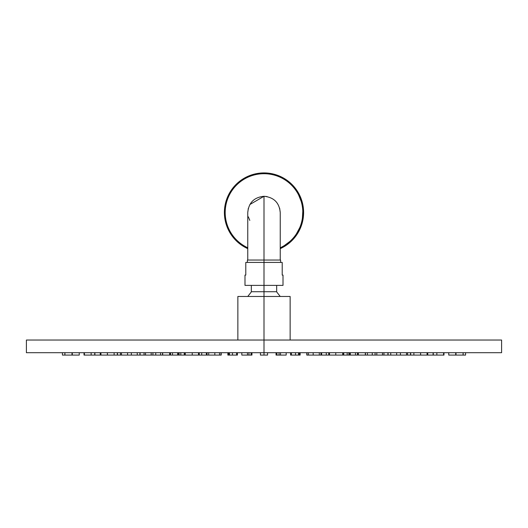 <?xml version="1.0" encoding="UTF-8"?>
<svg xmlns="http://www.w3.org/2000/svg" width="528" height="528" viewBox="0 0 528 528"><rect width="100%" height="100%" fill="white"/><g stroke="black" fill="none" stroke-linecap="round" stroke-linejoin="round"><path stroke-width="0.79" d="M267.109 196.581L264 196.284C273.9 197.294 279.312 202.706 280.236 212.52L279.655 208.204M248.312 208.329L247.764 212.52C248.688 202.706 254.1 197.294 264 196.284L264 260.04L264 196.284L249.876 204.514M248.345 216.836L249.803 220.407M280.599 262.416L280.599 260.04L264 260.04C242.59 260.04 242.59 260.04 264 260.04L264 262.416L264 260.04L247.764 260.04L247.764 212.52M264 172.92A39.6 39.6 0 0 0 247.764 248.642A39.6 39.6 0 0 1 264 172.92L264 173.712A38.808 38.808 0 0 0 247.764 247.771A38.808 38.808 0 0 1 264 173.712L264 172.92A39.6 39.6 0 0 1 264.172 172.92A39.6 39.6 0 0 0 264 172.92L264.172 173.712A38.808 38.808 0 0 0 264 173.712A38.808 38.808 0 0 1 264.172 173.712L264.172 172.92A39.6 39.6 0 0 1 280.236 248.642A39.6 39.6 0 0 0 264.172 172.92M280.236 248.642L293.984 238.385L302.108 223.285L303.085 206.158L296.729 190.232M282.883 177.712L282.388 177.448M280.236 247.771A38.808 38.808 0 0 0 264.172 173.712A38.808 38.808 0 0 1 280.236 247.771M264 340.032L264 296.472L290.136 296.472L290.136 340.032L501.237 340.032L26.763 340.032L237.864 340.032L237.864 296.472L264 296.472L264 340.032L501.6 340.032L501.6 352.704L264 352.704L264 340.032L264 352.704L26.4 352.704L26.4 340.032L264 340.032M276.52 291.72L280.236 296.472L247.764 296.472L251.48 291.72M264 296.472L264 291.72L264 296.472M264 291.72C280.276 291.72 280.276 291.72 264 291.72C247.724 291.72 247.724 291.72 264 291.72L251.328 291.72L251.328 285.384L264 285.384L264 291.72L264 285.384L276.672 285.384L276.672 291.72L264 291.72M62.436 352.704L62.436 355.08L62.436 352.704L56.219 352.704L471.781 352.704L465.564 352.704L465.564 355.08L456.001 355.08L465.564 355.08L465.564 352.704M456.001 355.08L456.001 352.704L455.875 355.08L448.747 355.08L448.747 352.704L443.982 352.704L443.982 355.08L358.076 355.08L358.076 352.704L357.456 352.704L357.456 355.08L329.505 355.08L329.505 352.704L329.505 355.08L329.023 355.08L329.023 352.704L328.786 355.08L308.458 355.08L308.458 352.704L308.458 355.08L306.788 355.08L306.788 352.704L300.148 352.704L300.148 355.08L290.565 355.08L290.565 352.704L286.183 352.704L286.183 355.08L280.526 355.08L280.526 352.704L280.526 355.08L276.052 355.08L276.052 352.704L267.564 352.704L267.564 355.08L260.436 355.08L260.436 352.704L251.948 352.704L251.948 355.08L247.474 355.08L247.474 352.704L247.474 355.08L241.817 355.08L241.817 352.704L237.435 352.704L237.435 355.08L227.852 355.08L227.852 352.704L221.212 352.704L221.212 355.08L219.542 355.08L219.542 352.704L219.542 355.08L199.214 355.08L199.214 352.704L198.977 355.08L198.495 355.08L198.495 352.704L198.495 355.08L170.544 355.08L170.544 352.704L169.924 352.704L169.924 355.08L84.018 355.08L84.018 352.704L79.253 352.704L79.253 355.08L72.125 355.08L72.125 352.704L71.999 355.08L62.436 355.08L64.918 355.08L64.918 352.704L64.918 355.08L71.999 355.08L71.999 352.704M326.284 352.704L326.284 355.08L326.284 352.704M382.477 352.704L382.477 355.08L382.477 352.704M427.066 352.704L427.066 355.08L427.066 352.704M455.697 352.704L455.697 355.08L455.697 352.704M72.303 352.704L72.303 355.08L72.303 352.704M72.303 355.08L79.253 355.08M100.934 352.704L100.934 355.08L100.934 352.704M145.523 352.704L145.523 355.08L145.523 352.704M201.716 352.704L201.716 355.08L201.716 352.704M264 352.704L264 355.08L264 352.704M420.572 352.704L420.572 355.08L420.572 352.704M94.901 352.704L94.901 355.08L94.901 352.704M387.908 352.704L387.908 355.08L387.908 352.704M365.31 352.704L365.31 355.08L365.31 352.704M162.69 352.704L162.69 355.08L162.69 352.704M162.69 355.08L169.646 355.08L169.646 352.704M342.712 352.704L342.712 355.08L342.712 352.704M236.59 352.704L236.59 355.08L237.435 355.08M208.705 352.704L208.705 355.08L214.837 355.08L214.837 352.704M185.288 352.704L185.288 355.08L185.288 352.704M185.288 355.08L192.238 355.08L192.238 352.704M140.092 352.704L140.092 355.08L140.092 352.704M117.493 352.704L117.493 355.08L117.493 352.704M410.507 352.704L410.507 355.08L410.507 352.704M107.428 352.704L107.428 355.08L107.428 352.704M433.099 352.704L433.099 355.08L433.099 352.704M232.465 352.704L232.465 355.08L232.465 352.704M172.491 352.704L172.491 355.08L172.491 352.704M121.473 352.704L121.473 355.08L121.473 352.704M84.407 352.704L84.407 355.08L84.407 352.704M463.082 352.704L463.082 355.08L463.082 352.704M443.593 352.704L443.593 355.08L443.593 352.704M406.527 352.704L406.527 355.08L406.527 352.704M355.509 352.704L355.509 355.08L355.509 352.704M295.535 352.704L295.535 355.08L295.535 352.704M324.086 355.08L326.284 355.08M378.286 355.08L382.477 355.08M421.304 355.08L427.066 355.08M448.919 355.08L455.697 355.08M100.934 355.08L106.696 355.08M145.523 355.08L149.714 355.08M201.716 355.08L203.914 355.08M376.292 355.08L376.82 355.08L376.82 352.704M414.295 355.08L420.572 355.08M433.277 352.704L433.277 355.08L436.854 355.08L436.854 352.704M94.901 355.08L100.247 355.08L100.247 352.704M127.558 352.704L127.558 355.08L130.561 355.08M177.672 352.704L177.672 355.08L176.458 355.08M350.354 355.08L355.509 355.08M391.235 355.08L396.66 355.08L396.66 352.704M410.678 352.704L410.678 355.08L413.873 355.08L413.873 352.704M114.127 352.704L114.127 355.08L117.322 355.08L117.322 352.704M131.34 352.704L131.34 355.08L136.765 355.08M178.193 352.704L178.193 355.08L177.646 355.08M348.308 355.08L348.889 355.08L348.889 352.704M383.948 352.704L383.948 355.08L387.908 355.08M137.247 352.704L137.247 355.08L139.92 355.08L139.92 352.704M155.734 352.704L155.734 355.08L160.017 355.08M322.423 355.08L323.334 355.08M358.532 355.08L365.31 355.08M206.514 352.704L206.514 355.08L205.577 355.08M207.049 352.704L207.049 355.08L207.794 355.08M184.265 352.704L184.265 355.08L185.11 355.08L185.11 352.704M215.351 355.08L219.542 355.08M329.505 355.08L335.676 355.08M335.933 355.08L342.712 355.08M290.743 355.08L291.41 355.08L291.41 352.704M243.283 355.08L247.474 355.08M280.526 355.08L284.717 355.08M313.335 355.08L319.295 355.08L319.295 352.704M320.206 355.08L320.951 355.08L320.951 352.704M342.89 352.704L342.89 355.08L343.735 355.08L343.735 352.704M308.458 355.08L312.649 355.08M192.324 355.08L198.495 355.08M180.82 352.704L180.82 355.08L183.586 355.08M160.571 352.704L160.571 355.08L162.518 355.08L162.518 352.704M365.482 352.704L365.482 355.08L367.429 355.08L367.429 352.704M344.414 355.08L347.18 355.08L347.18 352.704M179.111 352.704L179.111 355.08L179.692 355.08M140.092 355.08L144.052 355.08L144.052 352.704M388.08 352.704L388.08 355.08L390.753 355.08L390.753 352.704M367.983 355.08L372.266 355.08L372.266 352.704M152.922 352.704L152.922 355.08L154.823 355.08M117.493 355.08L120.43 355.08L120.43 352.704M407.57 352.704L407.57 355.08L410.507 355.08M373.177 355.08L375.078 355.08L375.078 352.704M151.18 352.704L151.18 355.08L151.708 355.08M107.428 355.08L113.705 355.08M91.146 352.704L91.146 355.08L94.723 355.08L94.723 352.704M427.753 352.704L427.753 355.08L433.099 355.08M397.439 355.08L400.442 355.08L400.442 352.704M232.465 355.08L233.581 355.08M172.491 355.08L175.725 355.08M121.473 355.08L126.515 355.08M84.407 355.08L90.757 355.08M437.243 355.08L443.593 355.08M401.485 355.08L406.527 355.08M294.419 355.08L295.535 355.08M282.216 275.088L282.216 262.416L264 262.416L264 285.384L244.992 285.384L244.992 275.088L245.784 275.088L245.784 262.416L282.216 262.416L282.216 275.088L283.008 275.088L283.008 285.384L264 285.384L264 262.416L245.784 262.416L245.784 275.088L244.992 275.088L245.784 275.088M280.236 260.04L280.236 212.52M247.401 260.04L247.401 262.416M321.625 352.704L321.625 355.08M328.753 355.08L328.753 352.704M420.625 352.704L420.625 355.08M448.747 352.704L448.747 355.08M72.125 352.704L72.125 355.08M107.375 355.08L107.375 352.704M199.247 352.704L199.247 355.08M206.375 355.08L206.375 352.704M229.324 352.704L229.324 355.08M298.848 355.08L298.848 352.704M229.152 352.704L229.152 355.08M299.079 355.08L299.079 352.704M251.684 352.704L251.684 355.08M358.354 352.704L358.354 355.08L358.354 352.704M221.014 352.704L221.014 355.08M276.903 355.08L276.903 352.704M335.762 352.704L335.762 355.08M299.779 355.08L299.779 352.704M248.945 352.704L248.945 355.08M279.055 355.08L279.055 352.704M313.163 352.704L313.163 355.08M306.986 355.08L306.986 352.704M251.097 352.704L251.097 355.08M228.221 352.704L228.221 355.08M228.617 352.704L228.617 355.08M299.383 355.08L299.383 352.704M228.921 352.704L228.921 355.08M276.316 355.08L276.316 352.704M321.486 352.704L321.486 355.08M349.807 352.704L349.807 355.08M298.676 355.08L298.676 352.704M229.462 352.704L229.462 355.08M64.871 352.704L64.871 355.08M463.129 355.08L463.129 352.704M443.982 355.08L443.982 352.704M350.328 352.704L350.328 355.08M298.538 355.08L298.538 352.704"/></g></svg>
